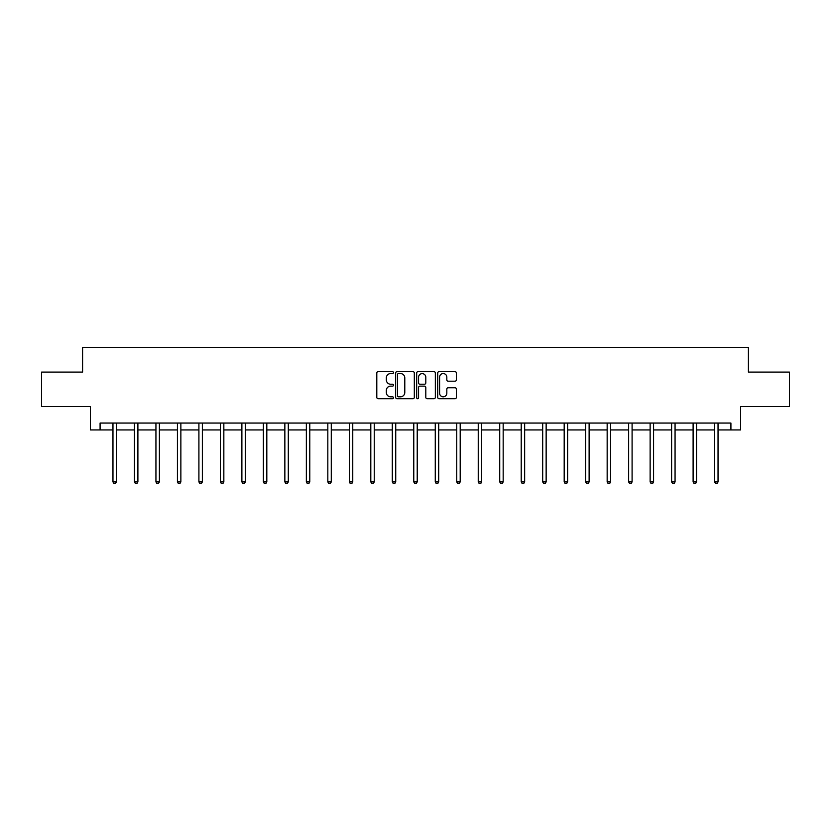 <?xml version="1.0" encoding="UTF-8"?>
<svg xmlns="http://www.w3.org/2000/svg" width="831" height="831" viewBox="0 0 831 831"><rect width="100%" height="100%" fill="white"/><g stroke="black" fill="none" stroke-linecap="round" stroke-linejoin="round"><path stroke-width="1.25" d="M393.468 372.61A0.945 0.945 0 0 0 392.512 371.665L378.157 371.665A1.35 1.35 0 0 0 376.796 373.015L376.796 397.353A1.35 1.35 0 0 0 378.157 398.703L392.512 398.703A0.945 0.945 0 0 0 393.468 397.758A0.945 0.945 0 0 0 392.512 396.813L390.653 396.813A4.321 4.321 0 0 1 386.332 392.481L386.332 390.456A4.321 4.321 0 0 1 390.653 386.135L392.512 386.135A0.945 0.945 0 0 0 393.468 385.189A0.945 0.945 0 0 0 392.512 384.234L390.653 384.234A4.321 4.321 0 0 1 386.332 379.912L386.332 377.887A4.321 4.321 0 0 1 390.653 373.555L392.512 373.555A0.945 0.945 0 0 0 393.468 372.61M455.014 381.2A1.35 1.35 0 0 0 456.364 379.84L456.364 373.015A1.35 1.35 0 0 0 455.014 371.665L439.059 371.665A1.35 1.35 0 0 0 437.708 373.015L437.708 397.353A1.35 1.35 0 0 0 439.059 398.703L455.014 398.703A1.35 1.35 0 0 0 456.364 397.353L456.364 389.105A1.35 1.35 0 0 0 455.014 387.755L448.179 387.755A1.35 1.35 0 0 0 446.829 389.105L446.829 393.198A3.615 3.615 0 0 1 443.214 396.813A3.615 3.615 0 0 1 439.599 393.198L439.599 377.17A3.615 3.615 0 0 1 443.214 373.555A3.615 3.615 0 0 1 446.829 377.17L446.829 379.84A1.35 1.35 0 0 0 448.179 381.2L455.014 381.2M100.084 429.949L100.084 423.062L730.916 423.062L730.916 429.949L740.556 429.949L740.556 406.536L789.45 406.536L789.45 372.101L748.409 372.101L748.409 347.306L82.591 347.306L82.591 372.101L41.55 372.101L41.55 406.536L90.444 406.536L90.444 429.949L112.964 429.949M414.316 373.015A1.35 1.35 0 0 0 412.965 371.665L397.01 371.665A1.35 1.35 0 0 0 395.66 373.015L395.66 397.353A1.35 1.35 0 0 0 397.01 398.703L412.965 398.703A1.35 1.35 0 0 0 414.316 397.353L414.316 373.015M418.035 371.665L433.99 371.665A1.35 1.35 0 0 1 435.34 373.015L435.34 397.353A1.35 1.35 0 0 1 433.99 398.703L427.165 398.703A1.35 1.35 0 0 1 425.804 397.353L425.804 387.485A1.35 1.35 0 0 0 424.454 386.135L419.925 386.135A1.35 1.35 0 0 0 418.575 387.485L418.575 397.758A0.945 0.945 0 0 1 417.629 398.703A0.945 0.945 0 0 1 416.684 397.758L416.684 373.015A1.35 1.35 0 0 1 418.035 371.665M116.413 429.949L134.456 429.949M137.894 429.949L155.937 429.949M159.386 429.949L177.429 429.949M180.867 429.949L198.91 429.949M202.359 429.949L220.402 429.949M223.84 429.949L241.883 429.949M245.332 429.949L263.375 429.949M266.813 429.949L284.856 429.949M288.305 429.949L306.348 429.949M309.786 429.949L327.83 429.949M331.278 429.949L349.321 429.949M352.76 429.949L370.803 429.949M374.251 429.949L392.294 429.949M395.733 429.949L413.776 429.949M417.224 429.949L435.267 429.949M438.706 429.949L456.749 429.949M460.197 429.949L478.24 429.949M481.679 429.949L499.722 429.949M503.171 429.949L521.214 429.949M524.652 429.949L542.695 429.949M546.144 429.949L564.187 429.949M567.625 429.949L585.668 429.949M589.117 429.949L607.16 429.949M610.598 429.949L628.641 429.949M632.09 429.949L650.133 429.949M653.571 429.949L671.614 429.949M675.063 429.949L693.106 429.949M696.544 429.949L714.587 429.949M718.036 429.949L730.916 429.949M398.496 373.555A0.945 0.945 0 0 0 397.55 374.501L397.55 395.868A0.945 0.945 0 0 0 398.496 396.813L400.459 396.813A4.321 4.321 0 0 0 404.79 392.481L404.79 377.887A4.321 4.321 0 0 0 400.459 373.555L398.496 373.555M425.804 377.243A3.615 3.615 0 0 0 422.19 373.628A3.615 3.615 0 0 0 418.575 377.243L418.575 382.883A1.35 1.35 0 0 0 419.925 384.234L424.454 384.234A1.35 1.35 0 0 0 425.804 382.883L425.804 377.243M116.589 423.062L116.506 423.259A1.382 1.382 0 0 0 116.413 423.779L116.413 481.897L112.964 481.897L112.964 423.779A1.382 1.382 0 0 0 112.871 423.259L112.787 423.062M116.413 481.897L115.374 483.694L114.003 483.694L112.964 481.897M138.081 423.062L137.998 423.259A1.382 1.382 0 0 0 137.894 423.779L137.894 481.897L134.456 481.897L134.456 423.779A1.382 1.382 0 0 0 134.352 423.259L134.269 423.062M137.894 481.897L136.866 483.694L135.484 483.694L134.456 481.897M159.562 423.062L159.479 423.259A1.382 1.382 0 0 0 159.386 423.779L159.386 481.897L155.937 481.897L155.937 423.779A1.382 1.382 0 0 0 155.844 423.259L155.761 423.062M159.386 481.897L158.347 483.694L156.976 483.694L155.937 481.897M181.054 423.062L180.971 423.259A1.382 1.382 0 0 0 180.867 423.779L180.867 481.897L177.429 481.897L177.429 423.779A1.382 1.382 0 0 0 177.325 423.259L177.242 423.062M180.867 481.897L179.839 483.694L178.457 483.694L177.429 481.897M202.535 423.062L202.452 423.259A1.382 1.382 0 0 0 202.359 423.779L202.359 481.897L198.91 481.897L198.91 423.779A1.382 1.382 0 0 0 198.817 423.259L198.734 423.062M202.359 481.897L201.32 483.694L199.949 483.694L198.91 481.897M224.027 423.062L223.944 423.259A1.382 1.382 0 0 0 223.84 423.779L223.84 481.897L220.402 481.897L220.402 423.779A1.382 1.382 0 0 0 220.298 423.259L220.215 423.062M223.84 481.897L222.812 483.694L221.43 483.694L220.402 481.897M245.509 423.062L245.425 423.259A1.382 1.382 0 0 0 245.332 423.779L245.332 481.897L241.883 481.897L241.883 423.779A1.382 1.382 0 0 0 241.79 423.259L241.707 423.062M245.332 481.897L244.293 483.694L242.922 483.694L241.883 481.897M267 423.062L266.917 423.259A1.382 1.382 0 0 0 266.813 423.779L266.813 481.897L263.375 481.897L263.375 423.779A1.382 1.382 0 0 0 263.271 423.259L263.188 423.062M266.813 481.897L265.785 483.694L264.403 483.694L263.375 481.897M288.482 423.062L288.399 423.259A1.382 1.382 0 0 0 288.305 423.779L288.305 481.897L284.856 481.897L284.856 423.779A1.382 1.382 0 0 0 284.763 423.259L284.68 423.062M288.305 481.897L287.266 483.694L285.895 483.694L284.856 481.897M309.973 423.062L309.89 423.259A1.382 1.382 0 0 0 309.786 423.779L309.786 481.897L306.348 481.897L306.348 423.779A1.382 1.382 0 0 0 306.244 423.259L306.161 423.062M309.786 481.897L308.758 483.694L307.377 483.694L306.348 481.897M331.455 423.062L331.372 423.259A1.382 1.382 0 0 0 331.278 423.779L331.278 481.897L327.83 481.897L327.83 423.779A1.382 1.382 0 0 0 327.736 423.259L327.653 423.062M331.278 481.897L330.239 483.694L328.868 483.694L327.83 481.897M352.946 423.062L352.863 423.259A1.382 1.382 0 0 0 352.76 423.779L352.76 481.897L349.321 481.897L349.321 423.779A1.382 1.382 0 0 0 349.217 423.259L349.134 423.062M352.76 481.897L351.731 483.694L350.35 483.694L349.321 481.897M374.428 423.062L374.345 423.259A1.382 1.382 0 0 0 374.251 423.779L374.251 481.897L370.803 481.897L370.803 423.779A1.382 1.382 0 0 0 370.709 423.259L370.626 423.062M374.251 481.897L373.212 483.694L371.841 483.694L370.803 481.897M395.92 423.062L395.836 423.259A1.382 1.382 0 0 0 395.733 423.779L395.733 481.897L392.294 481.897L392.294 423.779A1.382 1.382 0 0 0 392.19 423.259L392.107 423.062M395.733 481.897L394.704 483.694L393.323 483.694L392.294 481.897M417.401 423.062L417.318 423.259A1.382 1.382 0 0 0 417.224 423.779L417.224 481.897L413.776 481.897L413.776 423.779A1.382 1.382 0 0 0 413.682 423.259L413.599 423.062M417.224 481.897L416.186 483.694L414.814 483.694L413.776 481.897M438.893 423.062L438.81 423.259A1.382 1.382 0 0 0 438.706 423.779L438.706 481.897L435.267 481.897L435.267 423.779A1.382 1.382 0 0 0 435.164 423.259L435.08 423.062M438.706 481.897L437.677 483.694L436.296 483.694L435.267 481.897M460.374 423.062L460.291 423.259A1.382 1.382 0 0 0 460.197 423.779L460.197 481.897L456.749 481.897L456.749 423.779A1.382 1.382 0 0 0 456.655 423.259L456.572 423.062M460.197 481.897L459.159 483.694L457.788 483.694L456.749 481.897M481.866 423.062L481.783 423.259A1.382 1.382 0 0 0 481.679 423.779L481.679 481.897L478.24 481.897L478.24 423.779A1.382 1.382 0 0 0 478.137 423.259L478.054 423.062M481.679 481.897L480.65 483.694L479.269 483.694L478.24 481.897M503.347 423.062L503.264 423.259A1.382 1.382 0 0 0 503.171 423.779L503.171 481.897L499.722 481.897L499.722 423.779A1.382 1.382 0 0 0 499.628 423.259L499.545 423.062M503.171 481.897L502.132 483.694L500.761 483.694L499.722 481.897M524.839 423.062L524.756 423.259A1.382 1.382 0 0 0 524.652 423.779L524.652 481.897L521.214 481.897L521.214 423.779A1.382 1.382 0 0 0 521.11 423.259L521.027 423.062M524.652 481.897L523.623 483.694L522.242 483.694L521.214 481.897M546.32 423.062L546.237 423.259A1.382 1.382 0 0 0 546.144 423.779L546.144 481.897L542.695 481.897L542.695 423.779A1.382 1.382 0 0 0 542.601 423.259L542.518 423.062M546.144 481.897L545.105 483.694L543.734 483.694L542.695 481.897M567.812 423.062L567.729 423.259A1.382 1.382 0 0 0 567.625 423.779L567.625 481.897L564.187 481.897L564.187 423.779A1.382 1.382 0 0 0 564.083 423.259L564 423.062M567.625 481.897L566.597 483.694L565.215 483.694L564.187 481.897M589.293 423.062L589.21 423.259A1.382 1.382 0 0 0 589.117 423.779L589.117 481.897L585.668 481.897L585.668 423.779A1.382 1.382 0 0 0 585.575 423.259L585.491 423.062M589.117 481.897L588.078 483.694L586.707 483.694L585.668 481.897M610.785 423.062L610.702 423.259A1.382 1.382 0 0 0 610.598 423.779L610.598 481.897L607.16 481.897L607.16 423.779A1.382 1.382 0 0 0 607.056 423.259L606.973 423.062M610.598 481.897L609.57 483.694L608.188 483.694L607.16 481.897M632.266 423.062L632.183 423.259A1.382 1.382 0 0 0 632.09 423.779L632.09 481.897L628.641 481.897L628.641 423.779A1.382 1.382 0 0 0 628.548 423.259L628.465 423.062M632.09 481.897L631.051 483.694L629.68 483.694L628.641 481.897M653.758 423.062L653.675 423.259A1.382 1.382 0 0 0 653.571 423.779L653.571 481.897L650.133 481.897L650.133 423.779A1.382 1.382 0 0 0 650.029 423.259L649.946 423.062M653.571 481.897L652.543 483.694L651.161 483.694L650.133 481.897M675.239 423.062L675.156 423.259A1.382 1.382 0 0 0 675.063 423.779L675.063 481.897L671.614 481.897L671.614 423.779A1.382 1.382 0 0 0 671.521 423.259L671.438 423.062M675.063 481.897L674.024 483.694L672.653 483.694L671.614 481.897M696.731 423.062L696.648 423.259A1.382 1.382 0 0 0 696.544 423.779L696.544 481.897L693.106 481.897L693.106 423.779A1.382 1.382 0 0 0 693.002 423.259L692.919 423.062M696.544 481.897L695.516 483.694L694.134 483.694L693.106 481.897M718.213 423.062L718.129 423.259A1.382 1.382 0 0 0 718.036 423.779L718.036 481.897L714.587 481.897L714.587 423.779A1.382 1.382 0 0 0 714.494 423.259L714.411 423.062M718.036 481.897L716.997 483.694L715.626 483.694L714.587 481.897"/></g></svg>
